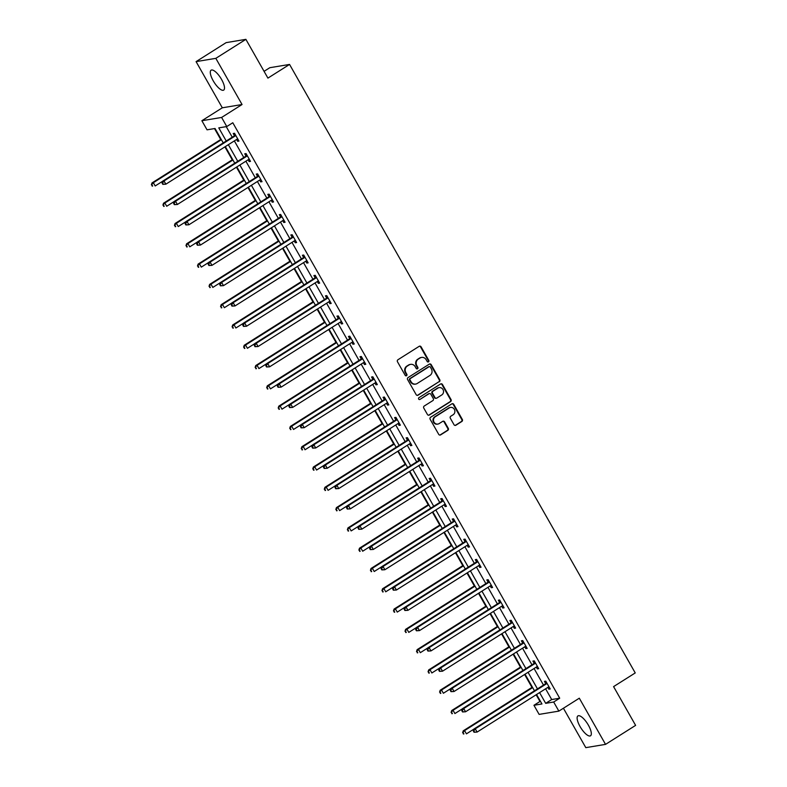 <?xml version="1.0" encoding="UTF-8"?>
<svg xmlns="http://www.w3.org/2000/svg" width="787" height="787" viewBox="0 0 787 787"><rect width="100%" height="100%" fill="white"/><g stroke="black" fill="none" stroke-linecap="round" stroke-linejoin="round"><path stroke-width="1.18" d="M428.482 361.833A1.033 0.964 80.6 0 0 428.797 360.416L421.094 346.851A1.485 1.387 80.6 0 0 419.186 346.319L397.937 359.748A1.485 1.387 80.6 0 0 397.484 361.774L405.187 375.34A1.033 0.964 80.6 0 0 406.525 375.714A1.033 0.964 80.6 0 0 406.84 374.297L405.846 372.536A4.742 4.427 80.6 0 1 407.302 366.063L409.073 364.952A4.742 4.427 80.6 0 1 415.172 366.644L416.166 368.405A1.033 0.964 80.6 0 0 417.503 368.769A1.033 0.964 80.6 0 0 417.818 367.352L416.825 365.601A4.742 4.427 80.6 0 1 418.281 359.128L420.051 358.006A4.742 4.427 80.6 0 1 426.151 359.708L427.144 361.459A1.033 0.964 80.6 0 0 428.482 361.833M427.872 361.971A1.033 0.964 80.6 0 0 428.266 360.505L420.563 346.939A1.485 1.387 80.6 0 0 419.412 346.211M405.905 375.842A1.033 0.964 80.6 0 0 406.308 374.386L405.305 372.625L405.846 372.536M416.894 368.906A1.033 0.964 80.6 0 0 417.287 367.44L416.284 365.689L416.825 365.601M588.381 725.161A11.775 3.925 -122.3 0 0 577.933 715.904A11.775 3.925 -122.3 0 0 580.058 726.539A11.775 3.925 -122.3 0 0 590.506 735.806A11.775 3.925 -122.3 0 0 588.381 725.161M221.57 79.457A11.775 3.925 -122.3 0 0 211.113 70.191A11.775 3.925 -122.3 0 0 213.238 80.835A11.775 3.925 -122.3 0 0 223.695 90.102A11.775 3.925 -122.3 0 0 221.57 79.457M454.001 424.695A1.485 1.387 80.6 0 0 455.909 425.226L461.871 421.458A1.485 1.387 80.6 0 0 462.323 419.441L453.765 404.37A1.485 1.387 80.6 0 0 451.866 403.839L430.607 417.267A1.485 1.387 80.6 0 0 430.155 419.294L438.713 434.355A1.485 1.387 80.6 0 0 440.622 434.886L447.823 430.341A1.485 1.387 80.6 0 0 448.275 428.315L444.616 421.871A1.485 1.387 80.6 0 0 442.707 421.34L439.136 423.593A3.965 3.699 80.6 0 1 433.735 421.498A3.965 3.699 80.6 0 1 435.26 416.766L449.249 407.922A3.965 3.699 80.6 0 1 454.65 410.017A3.965 3.699 80.6 0 1 453.125 414.759L450.794 416.225A1.485 1.387 80.6 0 0 450.341 418.251L454.001 424.695M545.598 688.792L551.697 699.545L559.705 698.217L553.684 702.014L558.859 711.123L539.125 714.389L533.95 705.29L541.948 703.962L536.577 694.498M245.888 39.35L215.825 58.346L196.081 61.622L226.144 42.626L245.888 39.35L267.914 78.11L289.557 64.436L635.237 672.934L613.585 686.618L635.611 725.378L605.537 744.374L579.311 698.197L558.859 711.123M196.081 61.622L222.308 107.799L242.052 104.523L215.825 58.346M242.052 104.523L221.609 117.45L226.774 126.55L218.776 127.878L226.233 141.001M559.705 698.217L232.795 122.752L226.774 126.55M439.313 381.754A1.485 1.387 80.6 0 0 439.766 379.728L431.207 364.666A1.485 1.387 80.6 0 0 429.308 364.135L408.05 377.563A1.485 1.387 80.6 0 0 407.597 379.58L416.156 394.651A1.485 1.387 80.6 0 0 418.064 395.182L438.782 381.843A1.485 1.387 80.6 0 0 439.235 379.816L430.676 364.755A1.485 1.387 80.6 0 0 429.525 364.027M442.491 384.518L451.049 399.589A1.485 1.387 80.6 0 1 450.597 401.606L429.338 415.034A1.485 1.387 80.6 0 1 427.439 414.503L423.77 408.06A1.485 1.387 80.6 0 1 424.232 406.033L432.85 400.593A1.485 1.387 80.6 0 0 433.303 398.566L430.873 394.287A1.485 1.387 80.6 0 0 428.964 393.756L419.992 399.422A1.033 0.964 80.6 0 1 418.576 398.881A1.033 0.964 80.6 0 1 418.979 397.642L440.582 383.987A1.485 1.387 80.6 0 1 442.491 384.518L441.96 384.607L450.518 399.678L451.049 399.589M563.413 708.241L585.803 747.65L605.537 744.374M289.557 64.436L269.823 67.702L264.068 71.342M226.243 126.638L232.244 137.204M234.349 140.912L243.773 157.489M245.878 161.197L255.303 177.783M257.408 181.492L266.823 198.078M268.938 201.787L278.352 218.373M280.457 222.082L289.882 238.658M291.987 242.366L301.411 258.953M303.516 262.661L312.941 279.247M315.046 282.956L324.46 299.542M326.575 303.251L335.99 319.827M338.095 323.536L347.52 340.122M349.625 343.83L359.049 360.416M361.154 364.125L370.579 380.701M372.684 384.42L382.098 400.996M384.213 404.705L393.628 421.291M395.733 425L405.157 441.586M407.263 445.294L416.687 461.871M418.792 465.579L428.217 482.165M430.322 485.874L439.736 502.46M441.851 506.169L451.266 522.755M453.371 526.464L462.795 543.04M464.901 546.749L474.325 563.335M476.43 567.043L485.854 583.629M487.96 587.338L497.374 603.914M499.489 607.633L508.904 624.209M511.009 627.918L520.433 644.504M522.538 648.213L531.963 664.799M534.068 668.507L543.492 685.083M236.612 139.486L237.644 141.306L238.973 141.08L234.536 133.278L233.208 133.495L234.398 135.6M248.131 159.781L249.164 161.591L250.502 161.374L246.065 153.573L244.737 153.79L245.928 155.895M259.661 180.066L260.694 181.886L262.032 181.669L257.595 173.858L256.257 174.084L257.457 176.19M271.19 200.36L272.223 202.18L273.561 201.954L269.124 194.153L267.787 194.379L268.987 196.484M282.72 220.655L283.753 222.475L285.081 222.249L280.654 214.448L279.316 214.664L280.516 216.769M294.249 240.95L295.282 242.76L296.61 242.544L292.174 234.742L290.846 234.959L292.036 237.064M305.769 261.235L306.802 263.055L308.14 262.838L303.703 255.027L302.375 255.254L303.566 257.359M317.299 281.53L318.332 283.35L319.67 283.123L315.233 275.322L313.895 275.548L315.095 277.654M328.828 301.824L329.861 303.644L331.199 303.418L326.762 295.617L325.425 295.833L326.625 297.939M340.358 322.109L341.391 323.929L342.719 323.713L338.292 315.912L336.954 316.128L338.154 318.233M351.887 342.404L352.92 344.224L354.248 344.008L349.812 336.197L348.484 336.423L349.674 338.528M363.407 362.699L364.44 364.519L365.778 364.292L361.341 356.491L360.013 356.708L361.203 358.813M374.937 382.994L375.97 384.813L377.307 384.587L372.871 376.786L371.533 377.003L372.733 379.108M386.466 403.278L387.499 405.098L388.837 404.882L384.4 397.071L383.062 397.297L384.263 399.403M397.996 423.573L399.029 425.393L400.357 425.177L395.93 417.366L394.592 417.592L395.792 419.697M409.515 443.868L410.558 445.688L411.886 445.462L407.45 437.661L406.122 437.877L407.312 439.982M421.045 464.163L422.078 465.973L423.416 465.756L418.979 457.955L417.651 458.172L418.841 460.277M432.575 484.448L433.607 486.268L434.945 486.051L430.509 478.24L429.171 478.466L430.371 480.572M444.104 504.742L445.137 506.562L446.465 506.336L442.038 498.535L440.7 498.761L441.901 500.866M455.634 525.037L456.667 526.857L457.995 526.631L453.568 518.83L452.23 519.046L453.43 521.151M467.153 545.332L468.186 547.142L469.524 546.926L465.087 539.125L463.759 539.341L464.95 541.446M478.683 565.617L479.716 567.437L481.054 567.22L476.617 559.409L475.289 559.636L476.479 561.741M490.212 585.912L491.245 587.732L492.583 587.505L488.147 579.704L486.809 579.93L488.009 582.036M501.742 606.206L502.775 608.026L504.103 607.8L499.676 599.999L498.338 600.215L499.538 602.321M513.272 626.491L514.304 628.311L515.633 628.095L511.206 620.294L509.868 620.51L511.068 622.615M524.791 646.786L525.824 648.606L527.162 648.39L522.725 640.579L521.397 640.805L522.588 642.91M536.321 667.081L537.354 668.901L538.692 668.675L534.255 660.873L532.927 661.09L534.117 663.195M547.85 687.376L548.883 689.196L550.221 688.969L545.784 681.168L544.447 681.385L545.647 683.49M214.507 128.586L220.714 139.515M224.905 146.884L232.244 159.8M236.425 167.169L243.773 180.095M247.954 187.463L255.293 200.39M259.484 207.758L266.823 220.675M271.013 228.053L278.352 240.97M282.543 248.338L289.882 261.264M294.063 268.633L301.411 281.559M305.592 288.927L312.931 301.844M317.122 309.222L324.46 322.139M328.651 329.507L335.99 342.434M340.181 349.802L347.52 362.728M351.7 370.097L359.049 383.013M363.23 390.382L370.569 403.308M374.76 410.676L382.098 423.603M386.289 430.971L393.628 443.898M397.819 451.266L405.157 464.182M409.338 471.551L416.687 484.477M420.868 491.845L428.207 504.772M432.397 512.14L439.736 525.057M443.927 532.435L451.266 545.352M455.457 552.72L462.795 565.646M466.976 573.015L474.325 585.941M478.506 593.309L485.845 606.226M490.035 613.604L497.374 626.521M501.565 633.889L508.904 646.816M513.094 654.184L520.433 667.11M524.614 674.479L531.963 687.395M536.144 694.764L539.961 701.483L540.492 701.394M539.961 701.483L533.95 705.29M223.223 142.9L215.038 128.497L207.04 129.825L201.865 120.716L221.609 117.45M222.308 107.799L201.865 120.716M539.577 692.599L545.686 703.342L553.684 702.014M228.338 144.71L237.763 161.296M239.868 165.004L249.282 181.581M251.397 185.289L260.812 201.875M262.917 205.584L272.341 222.17M274.447 225.879L283.871 242.465M285.976 246.174L295.4 262.75M297.506 266.459L306.92 283.045M309.035 286.753L318.45 303.339M320.555 307.048L329.979 323.624M332.084 327.343L341.509 343.919M343.614 347.628L353.038 364.214M355.144 367.923L364.558 384.509M366.673 388.217L376.088 404.793M378.193 408.502L387.617 425.088M389.722 428.797L399.147 445.383M401.252 449.092L410.666 465.678M412.782 469.386L422.196 485.963M424.311 489.671L433.726 506.257M435.831 509.966L445.255 526.552M447.36 530.261L456.785 546.847M458.89 550.556L468.304 567.132M470.419 570.841L479.834 587.427M481.939 591.135L491.363 607.721M493.469 611.43L502.893 628.006M504.998 631.725L514.423 648.301M516.528 652.01L525.942 668.596M528.057 672.305L537.472 688.891M534.471 690.789L525.047 674.203M522.942 670.494L513.518 653.908M511.412 650.2L501.988 633.624M499.883 629.915L490.468 613.329M488.353 609.62L478.939 593.034M476.833 589.325L467.409 572.739M465.304 569.031L455.88 552.454M453.774 548.746L444.35 532.16M442.245 528.451L432.83 511.865M430.715 508.156L421.301 491.58M419.196 487.861L409.771 471.285M407.666 467.576L398.242 450.99M396.136 447.282L386.712 430.696M384.607 426.987L375.192 410.411M373.077 406.702L363.663 390.116M361.558 386.407L352.133 369.821M350.028 366.112L340.604 349.526M338.499 345.818L329.074 329.241M326.969 325.533L317.555 308.947M315.439 305.238L306.025 288.652M303.92 284.943L294.495 268.357M292.39 264.648L282.966 248.072M280.861 244.364L271.436 227.777M269.331 224.069L259.917 207.483M257.802 203.774L248.387 187.198M246.282 183.479L236.857 166.903M234.752 163.194L225.328 146.608M551.697 699.545L545.686 703.342M237.644 141.306L238.717 140.627M249.164 161.591L250.246 160.922M260.694 181.886L261.766 181.207M272.223 202.18L273.296 201.502M283.753 222.475L284.825 221.796M295.282 242.76L296.355 242.081M306.802 263.055L307.884 262.376M318.332 283.35L319.404 282.671M329.861 303.644L330.933 302.965M341.391 323.929L342.463 323.25M352.92 344.224L353.993 343.545M364.44 364.519L365.512 363.84M375.97 384.813L377.042 384.135M387.499 405.098L388.571 404.42M399.029 425.393L400.101 424.714M410.558 445.688L411.631 445.009M422.078 465.973L423.15 465.304M433.607 486.268L434.68 485.589M445.137 506.562L446.209 505.884M456.667 526.857L457.739 526.178M468.186 547.142L469.268 546.463M479.716 567.437L480.788 566.758M491.245 587.732L492.318 587.053M502.775 608.026L503.847 607.348M514.304 628.311L515.377 627.633M525.824 648.606L526.906 647.927M537.354 668.901L538.426 668.222M548.883 689.196L549.956 688.517M421.596 357.416L421.065 357.505A4.742 4.427 80.6 0 0 419.52 358.095L420.051 358.006M416.284 365.689A4.742 4.427 80.6 0 1 417.749 359.216L419.52 358.095M410.617 364.351L410.086 364.44A4.742 4.427 80.6 0 0 408.542 365.03L409.073 364.952M405.305 372.625A4.742 4.427 80.6 0 1 406.761 366.152L408.542 365.03M417.307 395.379A1.485 1.387 80.6 0 0 417.533 395.271L438.782 381.843M430.351 367.116A1.033 0.964 80.6 0 0 429.023 366.742L410.371 378.527A1.033 0.964 80.6 0 0 410.047 379.944L411.099 381.793A4.742 4.427 80.6 0 0 417.199 383.495L429.948 375.438A4.742 4.427 80.6 0 0 431.404 368.965L430.351 367.116M429.358 366.614L428.826 366.703A1.033 0.964 80.6 0 0 428.492 366.831L429.023 366.742M415.654 384.086L415.123 384.174A4.742 4.427 80.6 0 1 410.568 381.882L409.515 380.032A1.033 0.964 80.6 0 1 409.83 378.616L428.492 366.831M428.59 415.231A1.485 1.387 80.6 0 0 428.807 415.123L450.056 401.695A1.485 1.387 80.6 0 0 450.518 399.678M429.446 393.569L428.915 393.657A1.485 1.387 80.6 0 0 428.433 393.844L419.992 399.422M441.792 394.936A3.965 3.699 80.6 0 0 439.205 387.617A3.965 3.699 80.6 0 0 437.906 388.109L432.978 391.218A1.485 1.387 80.6 0 0 432.525 393.244L434.955 397.524A1.485 1.387 80.6 0 0 436.864 398.055L441.792 394.936M439.205 387.617L438.664 387.706A3.965 3.699 80.6 0 0 437.375 388.198L437.906 388.109M436.382 398.232L435.841 398.32A1.485 1.387 80.6 0 1 434.424 397.612L431.994 393.333A1.485 1.387 80.6 0 1 432.447 391.306L437.375 388.198M441.96 384.607A1.485 1.387 80.6 0 0 440.809 383.879M450.538 407.43L450.007 407.518A3.965 3.699 80.6 0 0 448.718 408.01L449.249 407.922M437.847 424.085L437.316 424.173A3.965 3.699 80.6 0 1 434.719 416.854L448.718 408.01M439.864 435.093A1.485 1.387 80.6 0 0 440.09 434.975L447.291 430.43A1.485 1.387 80.6 0 0 447.744 428.403L444.084 421.96A1.485 1.387 80.6 0 0 442.933 421.222M455.152 425.433A1.485 1.387 80.6 0 0 455.378 425.314L461.339 421.547A1.485 1.387 80.6 0 0 461.792 419.53L453.233 404.459A1.485 1.387 80.6 0 0 452.082 403.731M221.147 139.24L151.999 182.928L153.337 182.702L155.177 185.958L162.643 181.246M221.403 139.692L153.337 182.702L151.389 184.827L152.658 186.037L151.921 184.738M152.658 186.037L152.127 186.125M151.389 184.827L151.999 182.928M235.205 135.944L233.877 136.171L162.673 181.158L164.001 180.941L235.205 135.944A1.505 1.407 80.6 0 0 235.608 135.571L235.736 135.384M162.594 182.968L164.001 180.941L165.85 184.188L162.801 184.355L163.332 184.266L162.594 182.968L162.063 183.056L162.801 184.355M237.782 138.974L237.556 139.014A1.505 1.407 80.6 0 0 237.054 139.201L165.85 184.188L163.332 184.266M233.877 136.171A1.505 1.407 80.6 0 0 234.27 135.797L235.215 134.459M162.673 181.158L162.063 183.056M232.677 159.535L163.529 203.223L164.857 202.997L166.706 206.253L174.173 201.531M232.932 159.987L164.857 202.997L162.919 205.112L164.188 206.332L163.45 205.023M164.188 206.332L163.657 206.42M162.919 205.112L163.529 203.223M244.196 179.82L175.058 223.508L176.386 223.292L178.236 226.538L185.702 221.826M244.462 180.282L176.386 223.292L174.448 225.407L175.717 226.617L174.98 225.318M175.717 226.617L175.186 226.705M174.448 225.407L175.058 223.508M246.734 156.239L245.406 156.465L174.202 201.452L175.531 201.226L246.734 156.239A1.505 1.407 80.6 0 0 247.128 155.865L247.266 155.678M174.124 203.262L175.531 201.226L177.38 204.482L174.33 204.65L174.862 204.561L174.124 203.262L173.593 203.351L174.33 204.65M249.302 159.269L249.085 159.308A1.505 1.407 80.6 0 0 248.584 159.495L177.38 204.482L174.862 204.561M245.406 156.465A1.505 1.407 80.6 0 0 245.8 156.082L246.734 154.754M174.202 201.452L173.593 203.351M258.264 176.534L256.926 176.75L185.722 221.747L187.06 221.521L258.264 176.534A1.505 1.407 80.6 0 0 258.657 176.16L258.795 175.963M185.653 223.547L187.06 221.521L188.91 224.777L185.86 224.944L186.391 224.856L185.653 223.547L185.112 223.636L185.86 224.944M260.448 179.633L260.615 179.593A1.505 1.407 80.6 0 0 260.113 179.79L188.91 224.777L186.391 224.856M256.926 176.75A1.505 1.407 80.6 0 0 257.329 176.377L258.264 175.039M185.722 221.747L185.112 223.636M255.726 200.114L186.578 243.803L187.916 243.586L189.765 246.833L197.222 242.121M255.991 200.577L187.916 243.586L185.978 245.701L187.247 246.911L186.509 245.613M187.247 246.911L186.716 247M185.978 245.701L186.578 243.803M267.255 220.409L198.108 264.098L199.445 263.871L201.295 267.127L208.752 262.415M267.511 220.862L199.445 263.871L197.498 265.996L198.777 267.206L198.039 265.908M198.777 267.206L198.235 267.295M197.498 265.996L198.108 264.098M278.785 240.704L209.637 284.392L210.975 284.166L212.815 287.422L220.281 282.7M279.041 241.156L210.975 284.166L209.027 286.281L210.296 287.501L209.558 286.193M210.296 287.501L209.765 287.589M209.027 286.281L209.637 284.392M269.793 196.829L268.456 197.045L197.252 242.032L198.59 241.816L269.793 196.829A1.505 1.407 80.6 0 0 270.187 196.445L270.315 196.258M197.173 243.842L198.59 241.816L200.439 245.062L197.38 245.229L197.921 245.141L197.173 243.842L196.642 243.931L197.38 245.229M271.977 199.928L272.145 199.888A1.505 1.407 80.6 0 0 271.643 200.075L200.439 245.062L197.921 245.141M268.456 197.045A1.505 1.407 80.6 0 0 268.849 196.671L269.793 195.333M197.252 242.032L196.642 243.931M281.323 217.114L279.985 217.34L208.781 262.327L210.119 262.11L281.323 217.114A1.505 1.407 80.6 0 0 281.716 216.74L281.844 216.553M208.703 264.137L210.119 262.11L211.959 265.357L208.909 265.524L209.44 265.435L208.703 264.137L208.171 264.225L208.909 265.524M283.507 220.212L283.664 220.183A1.505 1.407 80.6 0 0 283.163 220.37L211.959 265.357L209.44 265.435M279.985 217.34A1.505 1.407 80.6 0 0 280.379 216.956L281.323 215.628M208.781 262.327L208.171 264.225M292.843 237.408L291.515 237.635L220.311 282.622L221.639 282.395L292.843 237.408A1.505 1.407 80.6 0 0 293.246 237.035L293.374 236.848M220.232 284.432L221.639 282.395L223.488 285.651L220.439 285.819L220.97 285.73L220.232 284.432L219.701 284.52L220.439 285.819M295.036 240.507L295.194 240.468A1.505 1.407 80.6 0 0 295.184 240.478A1.505 1.407 80.6 0 0 294.692 240.665L223.488 285.651L220.97 285.73M291.515 237.635A1.505 1.407 80.6 0 0 291.908 237.251L292.853 235.923M220.311 282.622L219.701 284.52M290.314 260.989L221.167 304.677L222.495 304.461L224.344 307.707L231.811 302.995M290.57 261.451L222.495 304.461L220.557 306.576L221.826 307.786L221.088 306.487M221.826 307.786L221.295 307.874M220.557 306.576L221.167 304.677M304.372 257.703L303.044 257.92L231.84 302.916L233.168 302.69L304.372 257.703A1.505 1.407 80.6 0 0 304.766 257.319L304.903 257.133M231.762 304.717L233.168 302.69L235.018 305.946L231.968 306.113L232.499 306.025L231.762 304.717L231.23 304.805L231.968 306.113M306.556 260.802L306.723 260.763A1.505 1.407 80.6 0 0 306.222 260.95L235.018 305.946L232.499 306.025M303.044 257.92A1.505 1.407 80.6 0 0 303.438 257.546L304.372 256.208M231.84 302.916L231.23 304.805M301.834 281.284L232.696 324.972L234.024 324.756L235.874 328.002L243.34 323.29M302.1 281.746L234.024 324.756L232.086 326.871L233.355 328.081L232.618 326.782M233.355 328.081L232.824 328.169M232.086 326.871L232.696 324.972M315.902 277.998L314.564 278.214L243.36 323.201L244.698 322.985L315.902 277.998A1.505 1.407 80.6 0 0 316.295 277.614L316.433 277.427M243.291 325.011L244.698 322.985L246.547 326.231L243.498 326.398L244.029 326.31L243.291 325.011L242.75 325.1L243.498 326.398M318.086 281.097L318.253 281.057A1.505 1.407 80.6 0 0 317.751 281.244L246.547 326.231L244.029 326.31M314.564 278.214A1.505 1.407 80.6 0 0 314.967 277.841L315.902 276.503M243.36 323.201L242.75 325.1M313.364 301.578L244.216 345.267L245.554 345.04L247.403 348.297L254.86 343.585M313.629 302.031L245.554 345.04L243.616 347.165L244.885 348.375L244.147 347.077M244.885 348.375L244.354 348.464M243.616 347.165L244.216 345.267M327.431 298.283L326.093 298.509L254.89 343.496L256.228 343.28L327.431 298.283A1.505 1.407 80.6 0 0 327.825 297.909L327.953 297.722M254.811 345.306L256.228 343.28L258.067 346.526L255.018 346.693L255.559 346.605L254.811 345.306L254.28 345.395L255.018 346.693M329.615 301.382L329.783 301.352A1.505 1.407 80.6 0 0 329.281 301.539L258.067 346.526L255.559 346.605M326.093 298.509A1.505 1.407 80.6 0 0 326.487 298.125L327.431 296.797M254.89 343.496L254.28 345.395M324.893 321.873L255.745 365.552L257.083 365.335L258.933 368.591L266.39 363.869M325.149 322.326L257.083 365.335L255.136 367.45L256.414 368.67L255.677 367.362M256.414 368.67L255.873 368.759M255.136 367.45L255.745 365.552M338.961 318.578L337.623 318.804L266.419 363.791L267.757 363.564L338.961 318.578A1.505 1.407 80.6 0 0 339.354 318.204L339.482 318.017M266.34 365.601L267.757 363.564L269.597 366.821L266.547 366.988L267.078 366.899L266.34 365.601L265.809 365.689L266.547 366.988M341.528 321.608L341.302 321.637A1.505 1.407 80.6 0 0 341.292 321.647A1.505 1.407 80.6 0 0 340.801 321.834L269.597 366.821L267.078 366.899M337.623 318.804A1.505 1.407 80.6 0 0 338.017 318.42L338.961 317.092M266.419 363.791L265.809 365.689M336.423 342.158L267.275 385.846L268.613 385.63L270.453 388.876L277.919 384.164M336.679 342.62L268.613 385.63L266.665 387.745L267.934 388.955L267.196 387.657M267.934 388.955L267.403 389.044M266.665 387.745L267.275 385.846M350.481 338.872L349.153 339.089L277.949 384.076L279.277 383.859L350.481 338.872A1.505 1.407 80.6 0 0 350.884 338.489L351.012 338.302M277.87 385.886L279.277 383.859L281.126 387.115L278.077 387.283L278.608 387.194L277.87 385.886L277.339 385.974L278.077 387.283M352.674 341.971L352.832 341.932A1.505 1.407 80.6 0 0 352.33 342.119L281.126 387.115L278.608 387.194M349.153 339.089A1.505 1.407 80.6 0 0 349.546 338.715L350.49 337.377M277.949 384.076L277.339 385.974M347.943 362.453L278.805 406.141L280.133 405.915L281.982 409.171L289.449 404.459M348.208 362.915L280.133 405.915L278.195 408.04L279.464 409.25L278.726 407.951M279.464 409.25L278.932 409.338M278.195 408.04L278.805 406.141M362.01 359.167L360.682 359.384L289.478 404.37L290.806 404.154L362.01 359.167A1.505 1.407 80.6 0 0 362.404 358.783L362.541 358.597M289.4 406.181L290.806 404.154L292.656 407.4L289.606 407.568L290.137 407.479L289.4 406.181L288.868 406.269L289.606 407.568M364.578 362.187L364.361 362.227A1.505 1.407 80.6 0 0 363.86 362.413L292.656 407.4L290.137 407.479M360.682 359.384A1.505 1.407 80.6 0 0 361.076 359.01L362.01 357.672M289.478 404.37L288.868 406.269M359.472 382.748L290.334 426.436L291.662 426.21L293.512 429.466L300.978 424.744M359.738 383.2L291.662 426.21L289.724 428.335L290.993 429.545L290.255 428.246M290.993 429.545L290.462 429.633M289.724 428.335L290.334 426.436M373.54 379.452L372.202 379.678L300.998 424.665L302.336 424.439L373.54 379.452A1.505 1.407 80.6 0 0 373.933 379.078L374.071 378.891M300.929 426.475L302.336 424.439L304.185 427.695L301.126 427.862L301.667 427.774L300.929 426.475L300.388 426.564L301.126 427.862M376.107 382.482L375.891 382.521A1.505 1.407 80.6 0 0 375.389 382.708L304.185 427.695L301.667 427.774M372.202 379.678A1.505 1.407 80.6 0 0 372.605 379.295L373.54 377.967M300.998 424.665L300.388 426.564M371.002 403.033L301.854 446.721L303.192 446.504L305.041 449.751L312.498 445.039M371.267 403.495L303.192 446.504L301.244 448.62L302.523 449.83L301.785 448.531M302.523 449.83L301.992 449.918M301.244 448.62L301.854 446.721M385.069 399.747L383.731 399.963L312.528 444.96L313.865 444.734L385.069 399.747A1.505 1.407 80.6 0 0 385.463 399.373L385.591 399.176M312.449 446.77L313.865 444.734L315.705 447.99L312.655 448.157L313.196 448.069L312.449 446.77L311.918 446.849L312.655 448.157M387.253 402.846L387.42 402.806A1.505 1.407 80.6 0 0 386.909 403.003L315.705 447.99L313.196 448.069M383.731 399.963A1.505 1.407 80.6 0 0 384.125 399.589L385.069 398.252M312.528 444.96L311.918 446.849M382.531 423.327L313.383 467.016L314.721 466.799L316.571 470.046L324.028 465.333M382.787 423.79L314.721 466.799L312.773 468.914L314.052 470.124L313.315 468.826M314.052 470.124L313.511 470.213M312.773 468.914L313.383 467.016M396.589 420.042L395.261 420.258L324.057 465.245L325.385 465.028L396.589 420.042A1.505 1.407 80.6 0 0 396.992 419.658L397.12 419.471M323.978 467.055L325.385 465.028L327.235 468.275L324.185 468.442L324.716 468.354L323.978 467.055L323.447 467.144L324.185 468.442M398.783 423.14L398.94 423.101A1.505 1.407 80.6 0 0 398.438 423.288L327.235 468.275L324.716 468.354M395.261 420.258A1.505 1.407 80.6 0 0 395.654 419.884L396.599 418.546M324.057 465.245L323.447 467.144M394.061 443.622L324.913 487.31L326.251 487.084L328.09 490.34L335.557 485.628M394.317 444.075L326.251 487.084L324.303 489.209L325.572 490.419L324.834 489.12M325.572 490.419L325.041 490.508M324.303 489.209L324.913 487.31M408.119 440.327L406.79 440.553L335.587 485.54L336.915 485.323L408.119 440.327A1.505 1.407 80.6 0 0 408.512 439.953L408.65 439.766M335.508 487.35L336.915 485.323L338.764 488.57L335.715 488.737L336.246 488.648L335.508 487.35L334.977 487.438L335.715 488.737M410.312 443.425L410.47 443.396A1.505 1.407 80.6 0 0 409.968 443.583L338.764 488.57L336.246 488.648M406.79 440.553A1.505 1.407 80.6 0 0 407.184 440.179L408.128 438.841M335.587 485.54L334.977 487.438M405.58 463.917L336.442 507.605L337.771 507.379L339.62 510.635L347.087 505.913M405.846 464.369L337.771 507.379L335.833 509.494L337.102 510.714L336.364 509.405M337.102 510.714L336.57 510.802M335.833 509.494L336.442 507.605M419.648 460.621L418.31 460.848L347.106 505.834L348.444 505.608L419.648 460.621A1.505 1.407 80.6 0 0 420.042 460.247L420.179 460.061M347.037 507.645L348.444 505.608L350.294 508.864L347.244 509.032L347.775 508.943L347.037 507.645L346.506 507.733L347.244 509.032M421.832 463.72L421.999 463.691A1.505 1.407 80.6 0 0 421.498 463.877L350.294 508.864L347.775 508.943M418.31 460.848A1.505 1.407 80.6 0 0 418.714 460.464L419.648 459.136M347.106 505.834L346.506 507.733M417.11 484.202L347.972 527.89L349.3 527.674L351.15 530.92L358.616 526.208M417.376 484.664L349.3 527.674L347.362 529.789L348.631 530.999L347.893 529.7M348.631 530.999L348.1 531.087M347.362 529.789L347.972 527.89M431.178 480.916L429.84 481.132L358.636 526.129L359.974 525.903L431.178 480.916A1.505 1.407 80.6 0 0 431.571 480.542L431.709 480.345M358.567 527.929L359.974 525.903L361.823 529.159L358.764 529.326L359.305 529.238L358.567 527.929L358.026 528.018L358.764 529.326M433.362 484.015L433.529 483.975A1.505 1.407 80.6 0 0 433.027 484.172L361.823 529.159L359.305 529.238M429.84 481.132A1.505 1.407 80.6 0 0 430.233 480.759L431.178 479.421M358.636 526.129L358.026 528.018M428.64 504.497L359.492 548.185L360.83 547.968L362.679 551.215L370.136 546.503M428.895 504.959L360.83 547.968L358.882 550.083L360.161 551.293L359.423 549.995M360.161 551.293L359.629 551.382M358.882 550.083L359.492 548.185M442.707 501.211L441.369 501.427L370.165 546.414L371.503 546.198L442.707 501.211A1.505 1.407 80.6 0 0 443.101 500.827L443.229 500.64M370.087 548.224L371.503 546.198L373.343 549.444L370.293 549.611L370.825 549.523L370.087 548.224L369.556 548.313L370.293 549.611M444.891 504.31L445.058 504.27A1.505 1.407 80.6 0 0 444.547 504.457L373.343 549.444L370.825 549.523M441.369 501.427A1.505 1.407 80.6 0 0 441.763 501.053L442.707 499.715M370.165 546.414L369.556 548.313M440.169 524.791L371.021 568.48L372.359 568.253L374.209 571.51L381.665 566.797M440.425 525.244L372.359 568.253L370.411 570.378L371.69 571.588L370.943 570.29M371.69 571.588L371.149 571.677M370.411 570.378L371.021 568.48M454.227 521.496L452.899 521.722L381.695 566.709L383.023 566.492L454.227 521.496A1.505 1.407 80.6 0 0 454.63 521.122L454.758 520.935M381.616 568.519L383.023 566.492L384.873 569.739L381.823 569.906L382.354 569.818L381.616 568.519L381.085 568.607L381.823 569.906M456.421 524.595L456.578 524.565A1.505 1.407 80.6 0 0 456.076 524.752L384.873 569.739L382.354 569.818M452.899 521.722A1.505 1.407 80.6 0 0 453.292 521.338L454.237 520.01M381.695 566.709L381.085 568.607M451.699 545.086L382.551 588.774L383.889 588.548L385.728 591.804L393.195 587.082M451.954 545.539L383.889 588.548L381.941 590.663L383.21 591.883L382.472 590.575M383.21 591.883L382.679 591.972M381.941 590.663L382.551 588.774M465.756 541.79L464.428 542.017L393.225 587.004L394.553 586.777L465.756 541.79A1.505 1.407 80.6 0 0 466.15 541.417L466.288 541.23M393.146 588.814L394.553 586.777L396.402 590.034L393.352 590.201L393.884 590.112L393.146 588.814L392.615 588.902L393.352 590.201M468.324 544.82L468.108 544.85A1.505 1.407 80.6 0 0 468.098 544.86A1.505 1.407 80.6 0 0 467.606 545.047L396.402 590.034L393.884 590.112M464.428 542.017A1.505 1.407 80.6 0 0 464.822 541.633L465.766 540.305M393.225 587.004L392.615 588.902M463.218 565.371L394.08 609.059L395.408 608.843L397.258 612.089L404.725 607.377M463.484 565.833L395.408 608.843L393.47 610.958L394.74 612.168L394.002 610.869M394.74 612.168L394.208 612.256M393.47 610.958L394.08 609.059M477.286 562.085L475.948 562.302L404.744 607.298L406.082 607.072L477.286 562.085A1.505 1.407 80.6 0 0 477.679 561.702L477.817 561.515M404.675 609.099L406.082 607.072L407.932 610.328L404.882 610.496L405.413 610.407L404.675 609.099L404.144 609.187L404.882 610.496M479.47 565.184L479.637 565.145A1.505 1.407 80.6 0 0 479.135 565.332L407.932 610.328L405.413 610.407M475.948 562.302A1.505 1.407 80.6 0 0 476.351 561.928L477.286 560.59M404.744 607.298L404.144 609.187M474.748 585.666L405.61 629.354L406.938 629.138L408.787 632.384L416.254 627.672M475.014 586.128L406.938 629.138L405 631.253L406.269 632.463L405.531 631.164M406.269 632.463L405.738 632.551M405 631.253L405.61 629.354M488.816 582.38L487.478 582.596L416.274 627.583L417.612 627.367L488.816 582.38A1.505 1.407 80.6 0 0 489.209 581.996L489.347 581.809M416.205 629.393L417.612 627.367L419.461 630.613L416.402 630.781L416.943 630.692L416.205 629.393L415.664 629.482L416.402 630.781M491.383 585.4L491.167 585.439A1.505 1.407 80.6 0 0 490.665 585.626L419.461 630.613L416.943 630.692M487.478 582.596A1.505 1.407 80.6 0 0 487.871 582.223L488.816 580.885M416.274 627.583L415.664 629.482M486.277 605.96L417.13 649.649L418.468 649.423L420.317 652.679L427.774 647.967M486.533 606.413L418.468 649.423L416.52 651.547L417.799 652.757L417.061 651.459M417.799 652.757L417.267 652.846M416.52 651.547L417.13 649.649M500.345 602.665L499.007 602.891L427.803 647.878L429.141 647.662L500.345 602.665A1.505 1.407 80.6 0 0 500.739 602.291L500.866 602.104M427.725 649.688L429.141 647.662L430.981 650.908L427.931 651.075L428.462 650.987L427.725 649.688L427.193 649.777L427.931 651.075M502.529 605.764L502.696 605.734A1.505 1.407 80.6 0 0 502.185 605.921L430.981 650.908L428.462 650.987M499.007 602.891A1.505 1.407 80.6 0 0 499.401 602.508L500.345 601.179M427.803 647.878L427.193 649.777M497.807 626.255L428.659 669.934L429.997 669.717L431.847 672.974L439.303 668.252M498.063 626.708L429.997 669.717L428.049 671.832L429.328 673.052L428.581 671.744M429.328 673.052L428.787 673.141M428.049 671.832L428.659 669.934M511.865 622.96L510.537 623.186L439.333 668.173L440.661 667.947L511.865 622.96A1.505 1.407 80.6 0 0 512.268 622.586L512.396 622.399M439.254 669.983L440.661 667.947L442.51 671.203L439.461 671.37L439.992 671.281L439.254 669.983L438.723 670.071L439.461 671.37M514.059 626.058L514.216 626.019A1.505 1.407 80.6 0 0 514.206 626.029A1.505 1.407 80.6 0 0 513.714 626.216L442.51 671.203L439.992 671.281M510.537 623.186A1.505 1.407 80.6 0 0 510.93 622.802L511.875 621.474M439.333 668.173L438.723 670.071M509.337 646.54L440.189 690.229L441.527 690.012L443.366 693.258L450.833 688.546M509.592 647.003L441.527 690.012L439.579 692.127L440.848 693.337L440.11 692.039M440.848 693.337L440.317 693.426M439.579 692.127L440.189 690.229M523.394 643.254L522.066 643.471L450.862 688.458L452.191 688.241L523.394 643.254A1.505 1.407 80.6 0 0 523.788 642.871L523.926 642.684M450.784 690.268L452.191 688.241L454.04 691.498L450.99 691.665L451.522 691.576L450.784 690.268L450.253 690.356L450.99 691.665M525.588 646.353L525.746 646.314A1.505 1.407 80.6 0 0 525.244 646.501L454.04 691.498L451.522 691.576M522.066 643.471A1.505 1.407 80.6 0 0 522.46 643.097L523.404 641.759M450.862 688.458L450.253 690.356M520.856 666.835L451.718 710.523L453.046 710.297L454.896 713.553L462.363 708.841M521.122 667.297L453.046 710.297L451.108 712.422L452.377 713.632L451.64 712.333M452.377 713.632L451.846 713.72M451.108 712.422L451.718 710.523M534.924 663.549L533.586 663.766L462.382 708.753L463.72 708.536L534.924 663.549A1.505 1.407 80.6 0 0 535.317 663.166L535.455 662.979M462.313 710.563L463.72 708.536L465.57 711.782L462.52 711.95L463.051 711.861L462.313 710.563L461.782 710.651L462.52 711.95M537.491 666.569L537.275 666.609A1.505 1.407 80.6 0 0 536.773 666.796L465.57 711.782L463.051 711.861M533.586 663.766A1.505 1.407 80.6 0 0 533.989 663.392L534.924 662.054M462.382 708.753L461.782 710.651M532.386 687.13L463.248 730.818L464.576 730.592L466.425 733.848L473.882 729.126M532.651 687.582L464.576 730.592L462.638 732.717L463.907 733.927L463.169 732.628M463.907 733.927L463.376 734.015M462.638 732.717L463.248 730.818M546.453 683.834L545.116 684.06L473.912 729.047L475.25 728.821L546.453 683.834A1.505 1.407 80.6 0 0 546.847 683.46L546.985 683.273M473.843 730.857L475.25 728.821L477.099 732.077L474.04 732.244L474.581 732.156L473.843 730.857L473.302 730.946L474.04 732.244M548.637 686.933L548.805 686.903A1.505 1.407 80.6 0 0 548.303 687.09L477.099 732.077L474.581 732.156M545.116 684.06A1.505 1.407 80.6 0 0 545.509 683.677L546.453 682.349M473.912 729.047L473.302 730.946M428.266 360.505L428.797 360.416M406.308 374.386L406.84 374.297M417.287 367.44L417.818 367.352M417.749 359.216L418.281 359.128M406.761 366.152L407.302 366.063M420.563 346.939L421.094 346.851M417.533 395.271L418.064 395.182M430.676 364.755L431.207 364.666M439.235 379.816L439.766 379.728M409.83 378.616L410.371 378.527M409.515 380.032L410.047 379.944M410.568 381.882L411.099 381.793M450.056 401.695L450.597 401.606M428.807 415.123L429.338 415.034M428.433 393.844L428.964 393.756M432.447 391.306L432.978 391.218M431.994 393.333L432.525 393.244M434.424 397.612L434.955 397.524M434.719 416.854L435.26 416.766M444.084 421.96L444.616 421.871M447.744 428.403L448.275 428.315M447.291 430.43L447.823 430.341M440.09 434.975L440.622 434.886M453.233 404.459L453.765 404.37M461.792 419.53L462.323 419.441M461.339 421.547L461.871 421.458M455.378 425.314L455.909 425.226M235.608 135.571L234.27 135.797M247.128 155.865L245.8 156.082M258.657 176.16L257.329 176.377M270.187 196.445L268.849 196.671M281.716 216.74L280.379 216.956M293.246 237.035L291.908 237.251M304.766 257.319L303.438 257.546M316.295 277.614L314.967 277.841M327.825 297.909L326.487 298.125M339.354 318.204L338.017 318.42M350.884 338.489L349.546 338.715M362.404 358.783L361.076 359.01M373.933 379.078L372.605 379.295M385.463 399.373L384.125 399.589M396.992 419.658L395.654 419.884M408.512 439.953L407.184 440.179M420.042 460.247L418.714 460.464M431.571 480.542L430.233 480.759M443.101 500.827L441.763 501.053M454.63 521.122L453.292 521.338M466.15 541.417L464.822 541.633M477.679 561.702L476.351 561.928M489.209 581.996L487.871 582.223M500.739 602.291L499.401 602.508M512.268 622.586L510.93 622.802M523.788 642.871L522.46 643.097M535.317 663.166L533.989 663.392M546.847 683.46L545.509 683.677"/></g></svg>
